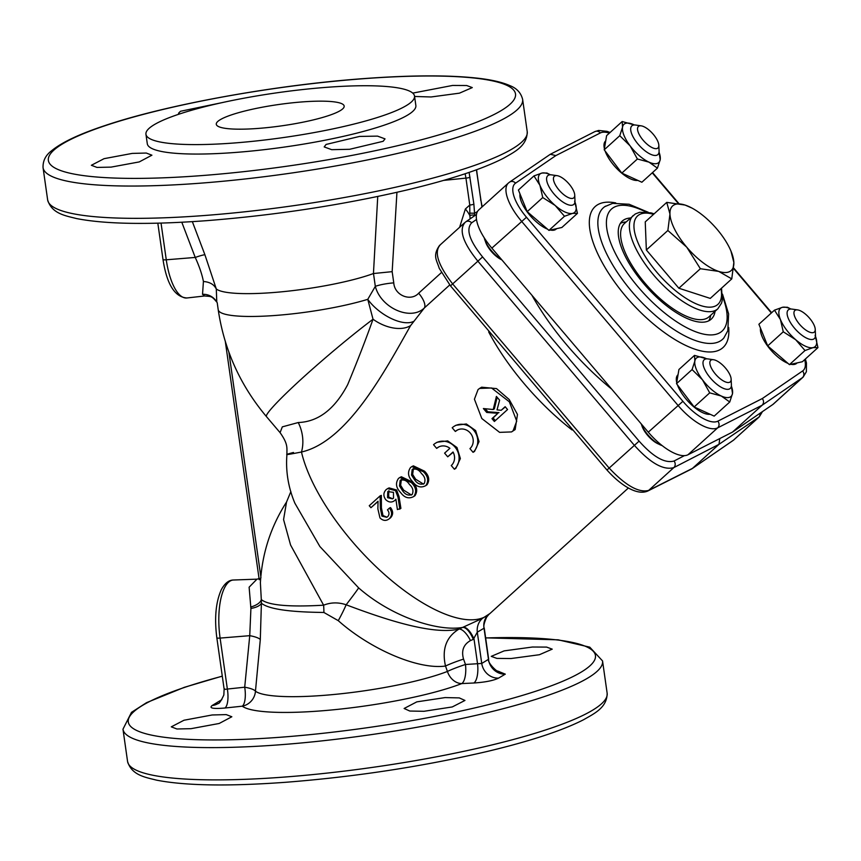 <?xml version="1.0" encoding="UTF-8"?>
<svg xmlns="http://www.w3.org/2000/svg" width="861" height="861" viewBox="0 0 861 861"><rect width="100%" height="100%" fill="white"/><g stroke="black" fill="none" stroke-linecap="round" stroke-linejoin="round"><path stroke-width="1.29" d="M340.138 110.703A64.586 10.762 171.9 0 1 269.579 127.363A64.586 10.762 171.9 0 1 216.283 124.275A64.586 10.762 171.9 0 1 220.33 119.647A64.586 10.762 171.9 0 1 290.878 102.976A64.586 10.762 171.9 0 1 344.174 106.075A64.586 10.762 171.9 0 1 340.138 110.703M513.091 430.791L511.552 431.921L499.606 432.362L481.816 418.532L474.422 399.203L478.059 389.559L479.599 388.419L491.534 387.977L509.335 401.807L516.729 421.137L513.091 430.791M479.599 388.419L481.654 387.202L496.517 388.602L509.217 399.547L517.472 414.442L515.158 429.553L511.552 431.921M222.084 102.631L180.487 111.273L178.528 113.254L179.314 114.061M414.571 96.464L431.092 96.97L459.451 93.16L472.291 87.585L466.684 85.53L452.552 85.454L412.731 93.106M326.082 144.444L324.199 146.919L331.679 149.674L349.641 149.297L383.145 141.301L385.028 138.879L377.538 136.124L359.564 136.425L326.082 144.444M132.217 153.409L104.073 158.672L91.374 165.28L96.992 167.421L111.069 167.12L139.245 161.922L151.913 155.195L146.284 153.043L132.217 153.409M532.475 647.02L546.617 647.095L552.224 649.151L539.395 654.726L511.014 658.536L496.872 658.396L491.265 656.362L504.126 650.884L532.475 647.02M445.105 697.582L459.279 697.905L464.951 700.445L452.262 706.946L423.956 711.294L409.793 711.035L404.121 708.485L416.81 701.866L445.105 697.582M212.14 714.974L226.217 714.608L231.835 716.761L219.178 723.477L190.991 728.686L176.914 728.987L171.296 726.845L183.985 720.237L212.14 714.974M414.518 96.066L415.863 105.516A135.64 22.612 171.9 0 1 234.483 152.526A135.64 22.612 171.9 0 1 147.296 143.744L145.95 134.284A135.64 22.612 171.9 0 1 327.32 87.273A135.64 22.612 171.9 0 1 414.518 96.066A135.64 22.612 171.9 0 1 233.137 143.066A135.64 22.612 171.9 0 1 145.95 134.284M497.518 670.988L505.289 674.141L498.584 678.113C493.418 680.61 485.173 682.246 473.851 682.999L461.765 683.58A16.144 12.947 68.8 0 1 447.419 671.44L445.503 666.037C417.843 669.89 370.133 649.022 338.276 620.663L323.908 612.483L317.289 612.343C286.638 611.719 268.019 608.673 261.4 603.217L260.302 639.551L255.459 691.2A16.144 15.713 -52.8 0 1 242.275 706.181L224.936 708.022C213.108 709.023 208.836 708.205 212.118 705.536L221.826 699.638M387.633 488.596L389.086 487.907L396.609 489.995L399.03 496.571L400.903 508.377L397.405 509.561L395.899 499.208L394.876 500.413C391.766 502.802 388.698 502.523 385.653 499.574C383.134 495.914 383.317 492.578 386.191 489.575L387.633 488.596L395.5 490.619L398.019 497.227L399.816 509.206M411.924 466.554L413.377 465.855L424.505 471.171C429.058 475.616 429.908 480.137 427.034 484.743L425.883 485.561C420.943 488.241 416.52 486.928 412.602 481.6C408.006 476.908 407.318 472.205 410.546 467.501L411.924 466.554L423.451 471.774C428.057 476.284 428.875 480.879 425.883 485.561L427.034 484.743M447.72 456.814L444.599 453.134L449.905 448.323A11.301 10.343 -120.6 0 0 438.206 447.246A11.301 10.343 -120.6 0 0 436.667 448.377L433.535 444.696A16.144 14.777 59.4 0 1 435.731 443.071L437.184 442.22L447.677 440.886L456.976 447.516L460.366 458.547L455.846 468.373L454.393 469.234L451.261 465.553A11.301 10.343 -120.6 0 0 453.037 452.003L447.72 456.814L453.166 452.24M438.852 446.891L436.667 448.377M457.525 429.962L455.329 431.447L452.208 427.766A16.144 14.777 59.4 0 1 454.404 426.152A16.144 14.777 59.4 0 1 474.529 431.264A16.144 14.777 59.4 0 1 473.055 452.316L474.519 451.444L479.039 441.618L475.649 430.586L466.339 423.967L455.846 425.291L454.404 426.152M449.733 284.948L424.365 307.947L410.6 325.598C384.889 371.026 347.629 441.467 301.479 452.014A32.298 24.043 76.5 0 0 298.24 422.536C318.279 421.804 334.757 409.158 347.693 384.619C357.552 360.824 366 339.019 373.028 319.227L367.765 299.337L375.321 286.347A16.144 2.691 171.9 0 1 393.768 282.871C394.586 295.646 410.88 301.845 418.661 293.214L441.392 272.603M399.902 477.457L401.355 476.757L412.484 482.074C417.036 486.519 417.886 491.039 415.013 495.645L413.861 496.463C408.921 499.143 404.498 497.819 400.58 492.503C395.985 487.81 395.296 483.107 398.514 478.404L399.902 477.457L411.429 482.677C416.035 487.186 416.842 491.782 413.861 496.463L415.013 495.645M389.42 508.098L390.528 507.592C393.337 511.283 393.326 514.706 390.507 517.859L389.355 518.677C386.234 521.174 383.102 520.927 379.981 517.945L377.871 508.905L378.054 501.242L370.93 507.699L369.251 505.719L380.088 495.893L380.368 508.485L381.929 516.126L386.75 517.3L387.741 516.632C389.473 514.523 389.376 512.273 387.461 509.873L389.42 508.098C392.293 511.918 392.272 515.438 389.355 518.677L390.507 517.859M378.044 501.479L370.93 507.699M380.088 495.893L381.337 495.376L381.412 507.796L382.984 515.535L386.589 517.063M505.149 406.704L507.56 409.535L494.375 421.481L491.975 418.65L497.873 413.302L486.702 412.441L483.387 408.544L493.235 409.524L496.41 396.415L499.617 400.182L497.023 409.89L501.177 410.299L505.149 406.704M396.943 192.304L392.164 271.656L373.448 273.54L377.742 196.48M192.347 221.643L204.918 254.791L216.294 288.952A88.812 14.809 -8.1 0 0 282.656 291.718A88.812 14.809 -8.1 0 0 373.448 273.54M216.294 288.952L216.789 302.125A16.144 15.433 -28.8 0 0 202.529 294.311L203.422 281.482C202.077 274.465 199.354 266.447 195.243 257.439L166.27 259.796A48.27 17.737 85.7 0 0 186.859 297.981C174.74 297.045 166.786 284.216 162.998 259.495A4.843 0.807 -8.1 0 0 166.27 259.796L161.039 223.085M413.452 321.465A32.298 15.315 35.9 0 1 367.765 299.337A88.812 14.809 -8.1 0 1 273.077 315.621A88.812 14.809 -8.1 0 1 218.21 309.712L217.198 302.598M418.661 293.214A16.144 6.404 47.8 0 1 424.365 307.947C410.762 321.261 380.917 308.087 375.321 286.347L373.491 273.518M260.388 582.789L261.303 599.59C268.46 605.315 289.221 607.177 323.618 605.186L290.577 545.024L283.57 519.581L286.53 502.06C270.795 526.555 262.088 553.472 260.388 582.789L260.388 582.789M294.408 502.006L294.86 503.168C288.252 487.348 285.604 471.204 286.917 454.726C286.756 447.946 288.424 444.437 280.083 432.642L282.322 426.862L298.24 422.536M294.86 503.168L319.872 546.509L358.65 587.902A58.128 1.367 -51.4 0 1 346.154 604.777C383.662 618.941 432.642 635.461 459.064 629.036L482.472 618.359L489.952 613.516A135.64 53.802 -132.2 0 1 388.537 577.989A135.64 53.802 -132.2 0 1 301.479 452.014C284.969 455.232 282.3 455.383 293.472 452.466M323.908 612.483A32.298 9.589 -90.6 0 0 323.618 605.186C330.904 602.302 338.416 602.162 346.154 604.777A32.298 4.692 119.4 0 1 338.276 620.663M358.65 587.902C392.282 617.391 438.443 631.791 462.798 627.411A16.144 6.425 -110.4 0 1 473.302 639.389L470.461 640.573C463.487 644.566 461.184 650.744 463.541 659.106A16.144 1.335 -19.8 0 0 445.503 666.037C441.715 649.183 446.235 636.849 459.064 629.036A16.144 6.49 64.8 0 1 470.461 640.573M250.702 607.027A16.144 7.437 -7.9 0 0 261.303 599.59L261.4 603.217A16.144 6.511 -1.9 0 1 250.917 608.458L249.12 587.191L256.976 579.152L233.514 580.013A48.27 17.737 85.7 0 0 220.104 638.087L227.358 689.048A16.144 5.478 -96.1 0 1 224.936 708.022M440.132 245.03C433.879 251.982 438.012 264.908 452.542 283.786L608.942 467.835C625.473 485.464 638.711 492.987 648.656 490.415L692.481 468.373L719 444.33L673.797 467.62C663.4 470.526 650.163 462.992 634.105 445.029L477.704 260.969C462.744 242.415 458.612 229.5 465.274 222.235L465.693 221.901A4.843 4.413 -124.7 0 1 471.645 222.838C465.758 229.263 469.406 240.628 482.59 256.944L639.099 441.123C653.219 456.965 664.864 463.595 674.045 461.022L684.43 455.641M674.045 461.022A4.843 4.391 -117.5 0 1 673.797 467.62L648.656 490.415A4.843 4.456 -116.4 0 1 647.73 491.05C635.978 496.184 618.661 483.182 606.983 470.031L450.486 285.874L439.25 268.331C436.882 260.323 432.319 255.932 439.465 245.546L464.52 222.838M647.73 491.05L691.598 468.987L733.497 440.165L759.305 416.842L719 444.33L719.785 438.572M611.74 389.183A142.097 56.363 -132.2 0 1 531.926 295.248M476.499 219.48L471.645 222.838M410.6 325.598A32.298 19.9 30.6 0 1 373.028 319.227A88.812 6.597 -40.4 0 0 300.93 379.453A88.812 6.597 -40.4 0 0 266.426 416.573L280.051 432.609M186.859 297.981L204.66 295.98L202.529 294.311M260.302 639.551A16.144 3.95 5.8 0 0 249.744 635.676L250.917 608.458M224.43 688.714C223.688 689.381 224.656 689.5 227.358 689.048L244.707 687.207A16.144 5.478 -96 0 1 244.567 701.855A16.144 5.478 -96 0 1 242.275 706.181A122.477 20.416 171.9 0 0 318.925 711.046A122.477 20.416 171.9 0 0 461.765 683.58A16.144 5.866 -92.7 0 0 465.478 664.488A16.144 1.335 -19.8 0 0 447.419 671.44A107.119 17.855 171.9 0 1 322.488 695.462A107.119 17.855 171.9 0 1 255.459 691.2A16.144 3.918 5.4 0 0 245.245 687.304A16.144 3.918 5.4 0 0 244.707 687.207L249.744 635.676L220.104 638.087A4.843 0.807 -8.1 0 1 216.832 637.786C214.292 618.069 215.799 602.011 221.352 589.602C224.872 583.209 228.918 580.013 233.514 580.013M204.918 254.791A16.144 1.324 -21.1 0 0 195.243 257.439L181.8 222.246M215.853 288.263C213.646 284.238 209.503 281.988 203.422 281.482M260.98 577.709L259.409 579.335M216.832 637.786L224.129 689.08L223.838 694.999C221.019 701.058 219.049 703.921 217.919 703.588A16.144 14.755 58.4 0 1 212.118 705.536M481.945 207.038L476.413 169.832M469.116 172.404L473.884 204.132L474.702 215.368A3.229 1.13 -7.6 0 0 469.837 215.573L469.772 205.026A3.229 0.538 -8.1 0 0 473.884 204.132M459.613 227.282L465.381 208.997L469.772 205.026L465.941 178.109L443.652 180.39M463.541 659.106L465.478 664.488L481.751 663.454L488.671 659.214L484.248 628.1L477.295 632.168L473.302 639.389M463.358 627.206A16.144 6.447 -111.2 0 1 474.034 639.11L477.564 663.917A16.144 5.866 -92.7 0 1 473.851 682.999M482.472 618.359A16.144 14.938 -110.1 0 0 477.295 632.168L481.751 663.454A16.144 14.766 -120.9 0 0 498.584 678.113M488.488 614.797A16.144 14.529 -129.8 0 0 484.022 628.175L488.478 659.461A16.144 14.777 -120.4 0 0 505.289 674.141M495.333 420.62L493.095 417.983L491.975 418.65M493.095 417.983L497.873 413.302M498.993 412.634L487.821 411.773L486.702 412.441M487.821 411.773L485.227 408.727M497.152 397.287L494.354 408.857L493.235 409.524M505.321 406.898L501.177 410.299M473.055 452.316L469.934 448.635A11.301 10.343 -120.6 0 0 470.956 433.89A11.301 10.343 -120.6 0 0 456.868 430.317A11.301 10.343 -120.6 0 0 455.329 431.447M435.731 443.071A16.144 14.777 59.4 0 1 455.856 448.183A16.144 14.777 59.4 0 1 454.393 469.234M424.161 483.613C425.808 480.051 424.914 476.703 421.481 473.561C418.92 469.643 415.82 468.287 412.182 469.525L411.526 475.068L414.582 479.825C417.294 483.742 420.48 485.012 424.161 483.613L423.375 484.14M412.473 469.288L413.409 468.642L412.634 474.389L415.637 479.222L414.582 479.825M415.637 479.222L423.181 483.914M412.634 474.389L411.526 475.068M412.139 494.515C413.786 490.953 412.893 487.606 409.459 484.463C406.898 480.546 403.798 479.19 400.161 480.427L399.504 485.97L402.561 490.727C405.262 494.644 408.458 495.914 412.139 494.515L411.354 495.043M400.451 480.19L401.387 479.545L400.613 485.292L403.615 490.124L402.561 490.727M403.615 490.124L411.16 494.817M400.613 485.292L399.504 485.97M399.03 496.571L398.019 497.227M396.609 489.995L395.5 490.619M387.547 497.69L392.465 498.853L393.499 498.164L393.466 492.331L387.805 491.631L387.547 497.69L388.666 497.055L392.325 498.637M389.032 490.748L387.805 491.631M388.774 491.007L388.666 497.055M381.412 507.796L380.368 508.485M382.984 515.535L381.929 516.126M470.16 218.812L469.837 215.573A16.144 6.404 47.8 0 0 465.381 208.997M470.052 177.226A3.229 0.538 -8.1 0 1 465.941 178.109L465.306 174.632M480.61 200.15A3.229 0.538 -8.1 0 0 480.815 199.913L476.983 173.007A3.229 0.538 -8.1 0 0 476.983 172.986L476.628 169.746M469.805 213.141L474.626 213.237L477.468 211.558M630.467 218.005A66.2 26.26 47.8 0 0 624.021 219.792A66.2 26.26 47.8 0 0 622.299 221.051A66.2 26.26 47.8 0 0 645.535 285.734A66.2 26.26 47.8 0 0 709.518 320.41A66.2 26.26 47.8 0 0 711.24 319.14A66.2 26.26 47.8 0 0 715.071 311.305M708.754 320.819A66.2 26.26 47.8 0 0 710.68 315.287M626.076 221.987A66.2 26.26 47.8 0 0 620.383 223.354M772.823 404.509A40.37 16.015 47.8 0 0 773.512 403.96L803.152 377.075A40.37 16.015 -132.2 0 1 802.474 377.624L762.146 405.208L717.633 427.874A40.37 16.015 -132.2 0 1 677.93 405.294L521.518 221.234A40.37 16.015 -132.2 0 1 508.42 183.027L478.77 209.912A40.37 16.015 47.8 0 0 491.868 248.119L648.279 432.179L682.902 401.312A35.527 14.088 47.8 0 0 717.837 421.18L762.308 398.546C763.987 400.957 763.933 403.174 762.146 405.208L732.496 432.093L772.823 404.509L802.474 377.624A4.843 4.445 55.6 0 0 802.592 370.983A35.527 14.088 47.8 0 0 804.701 359.629M648.279 432.179A40.37 16.015 -132.2 0 0 687.982 454.759L732.496 432.093M509.109 182.489A4.843 4.445 55.6 0 1 509.54 182.145L550.319 154.28L555.851 155.593L515.567 183.156A35.527 14.088 47.8 0 0 526.491 217.252L682.902 401.312M636.397 272.065A48.926 19.405 47.8 0 0 661.84 300.134M574.717 194.812A14.529 5.769 47.8 0 0 568.195 183.006A14.529 5.769 47.8 0 0 557.132 175.666A14.529 5.769 47.8 0 0 553.451 179.271A14.529 5.769 47.8 0 0 564.622 195.318A14.529 5.769 47.8 0 0 574.728 195.081A14.529 5.769 47.8 0 0 574.717 194.812M574.965 200.398A19.372 7.684 -132.2 0 1 574.987 200.742A19.372 7.684 -132.2 0 1 573.803 204.391A19.372 7.684 -132.2 0 1 558.348 198.45A19.372 7.684 -132.2 0 1 546.617 179.669A19.372 7.684 -132.2 0 1 547.779 175.676A19.372 7.684 -132.2 0 1 551.514 174.858L557.132 175.666M501.683 259.667A19.372 7.684 -132.2 0 1 484.237 237.819M519.979 193.886A25.83 10.246 47.8 0 0 536.747 222.213A25.83 10.246 47.8 0 0 547.478 229.123M550.448 230.048A25.83 10.246 47.8 0 0 556.184 229.08L556.658 228.649M550.297 174.783A25.83 10.246 47.8 0 0 542.01 173.039A25.83 10.246 47.8 0 0 539.933 185.309A25.83 10.246 47.8 0 0 555.194 205.488A25.83 10.246 47.8 0 0 572.543 213.399A25.83 10.246 47.8 0 0 574.944 201.958M574.621 201.13L577.451 213.367L572.543 213.399L564.493 216.272L548.941 230.382L561.889 227.476L577.451 213.367M548.941 230.382L527.201 211.655L542.753 197.546L555.194 205.488L564.493 216.272M542.753 197.546L539.933 185.309L533.971 175.913L542.01 173.039L546.918 173.007L550.351 174.783M527.201 211.655L518.408 190.023L533.971 175.913M678.048 374.718L677.887 374.869A25.83 10.246 47.8 0 0 676.412 377.785A25.83 10.246 47.8 0 0 676.724 382.51M677.424 384.856A25.83 10.246 47.8 0 0 692.212 405.445A25.83 10.246 47.8 0 0 710.121 414.259M676.531 383.672L694.149 406.973L714.178 416.111L729.741 402.001L721.292 396.017L709.712 392.864L702.468 379.787L692.083 369.563L676.531 383.672L678.931 369.498L694.493 355.389L706.709 358.833A25.83 10.246 47.8 0 0 706.074 358.542A25.83 10.246 47.8 0 0 694.859 361.05A25.83 10.246 47.8 0 0 702.468 379.787A25.83 10.246 47.8 0 0 721.292 396.017A25.83 10.246 47.8 0 0 732.517 393.499A25.83 10.246 47.8 0 0 731.355 386.019M731.355 385.965L732.517 393.499L729.741 402.001M694.149 406.973L709.712 392.864M692.083 369.563L694.859 361.05L694.493 355.389M760.478 328.127A25.83 10.246 47.8 0 0 777.246 356.454A25.83 10.246 47.8 0 0 787.976 363.364M790.947 364.289A25.83 10.246 47.8 0 0 796.683 363.331L797.157 362.901M790.796 309.024A25.83 10.246 47.8 0 0 782.509 307.28A25.83 10.246 47.8 0 0 780.432 319.549A25.83 10.246 47.8 0 0 795.704 339.729A25.83 10.246 47.8 0 0 813.042 347.64A25.83 10.246 47.8 0 0 815.453 336.21M774.469 310.154L758.907 324.263L767.7 345.896L783.262 331.786L780.432 319.549L774.469 310.154L782.509 307.28L787.417 307.248L790.85 309.024M815.119 335.37L817.95 347.618L813.042 347.64L805.003 350.524L795.704 339.729L783.262 331.786M767.7 345.896L789.44 364.633L802.387 361.728L817.95 347.618M789.44 364.633L805.003 350.524M605.735 140.849L605.574 140.989A25.83 10.246 47.8 0 0 604.099 143.905A25.83 10.246 47.8 0 0 604.411 148.641M605.111 150.987A25.83 10.246 47.8 0 0 619.898 171.576A25.83 10.246 47.8 0 0 637.807 180.39M604.218 149.803L621.836 173.104L641.865 182.241L657.427 168.132L648.979 162.137L637.398 158.994L630.155 145.918L619.769 135.694L604.218 149.803L606.618 135.629L622.18 121.519L634.396 124.963A25.83 10.246 47.8 0 0 633.761 124.673A25.83 10.246 47.8 0 0 622.546 127.18A25.83 10.246 47.8 0 0 630.155 145.918A25.83 10.246 47.8 0 0 648.979 162.137A25.83 10.246 47.8 0 0 660.204 159.629A25.83 10.246 47.8 0 0 659.042 152.149M621.836 173.104L637.398 158.994M622.18 121.519L622.546 127.18L619.769 135.694M659.052 152.096L660.204 159.629L657.427 168.132M719.785 362.707A14.529 5.769 47.8 0 0 713.532 359.715A14.529 5.769 47.8 0 0 710.637 366.399A14.529 5.769 47.8 0 0 721.195 379.497A14.529 5.769 47.8 0 0 731.14 379.141A14.529 5.769 47.8 0 0 719.785 362.707M731.14 379.141L731.398 384.802A19.372 7.684 -132.2 0 1 730.214 388.44A19.372 7.684 -132.2 0 1 718.139 385.287A19.372 7.684 -132.2 0 1 704.18 359.737A19.372 7.684 -132.2 0 1 707.925 358.919L713.532 359.715M662.174 445.611A19.372 7.684 -132.2 0 1 655.555 442.037A19.372 7.684 -132.2 0 1 641.197 423.838M793.96 313.512A14.529 5.769 47.8 0 0 805.121 329.559A14.529 5.769 47.8 0 0 815.238 329.322A14.529 5.769 47.8 0 0 815.216 329.063A14.529 5.769 47.8 0 0 808.705 317.246A14.529 5.769 47.8 0 0 797.63 309.906A14.529 5.769 47.8 0 0 793.96 313.512M815.464 334.638A19.372 7.684 -132.2 0 1 815.496 334.994A19.372 7.684 -132.2 0 1 814.312 338.631A19.372 7.684 -132.2 0 1 798.847 332.69A19.372 7.684 -132.2 0 1 787.115 313.91A19.372 7.684 -132.2 0 1 788.278 309.917A19.372 7.684 -132.2 0 1 792.012 309.099L797.63 309.906M648.882 145.627A14.529 5.769 47.8 0 0 658.826 145.261A14.529 5.769 47.8 0 0 647.472 128.838A14.529 5.769 47.8 0 0 641.219 125.846A14.529 5.769 47.8 0 0 638.324 132.519A14.529 5.769 47.8 0 0 648.882 145.627M658.826 145.261L659.085 150.933A19.372 7.684 -132.2 0 1 657.901 154.571A19.372 7.684 -132.2 0 1 645.825 151.418A19.372 7.684 -132.2 0 1 631.866 125.867A19.372 7.684 -132.2 0 1 635.612 125.039L641.219 125.846M673.754 205.101A43.599 17.295 47.8 0 0 669.955 214.023L667.867 230.479L686.766 247.204A43.599 17.295 47.8 0 0 718.72 271.409L700.37 268.729L686.766 247.204A43.599 17.295 47.8 0 1 669.955 214.023L666.748 202.378L685.087 205.058L692.072 208.125A43.599 17.295 47.8 0 0 685.087 205.058A43.599 17.295 47.8 0 0 673.754 205.101M654.145 213.808L650.991 212.871L639.701 212.269L635.321 213.948L624.462 223.451A62.971 24.98 47.8 0 0 646.568 284.969A62.971 24.98 47.8 0 0 707.43 317.957A62.971 24.98 47.8 0 0 709.066 316.751L717.848 308.787L721.54 303.083L722.25 300.338L721.55 288.155M731.764 278.889L733.852 262.444A43.599 17.295 47.8 0 1 718.72 271.409L731.764 278.889L710.26 298.401L678.866 288.231L646.353 249.981L667.867 230.479M666.748 202.378L645.244 221.89L646.353 249.981M678.866 288.231L700.37 268.729M730.914 250.96A43.599 17.295 47.8 0 1 733.852 262.444L730.914 250.96A43.599 17.295 47.8 0 0 717.041 229.274A43.599 17.295 47.8 0 0 692.072 208.125M283.258 777.149A242.21 40.381 171.9 0 1 127.568 761.468C131.69 775.374 145.541 777.311 156.465 780.131C185.223 785.749 228.391 786.459 285.981 782.262C355.528 776.794 422.482 766.559 486.874 751.545C529.978 741.246 562.211 730.645 583.575 719.731C594.381 713.521 607.145 707.613 607.145 693.213A242.21 40.381 171.9 0 1 283.258 777.149M485.636 637.861L558.165 639.82L589.774 647.171L602.549 660.936A242.21 40.381 171.9 0 1 278.663 744.873A242.21 40.381 171.9 0 1 122.972 729.192L127.568 761.468M485.647 637.958A235.914 39.326 171.9 0 1 571.381 677.359A235.914 39.326 171.9 0 1 279.954 737.274A235.914 39.326 171.9 0 1 130.56 726.329A235.914 39.326 171.9 0 1 222.299 676.208M203.336 215.594A242.21 40.381 171.9 0 1 47.646 199.903C51.768 213.808 65.619 215.745 76.543 218.565C105.3 224.183 148.469 224.904 206.059 220.707C275.595 215.239 342.56 204.993 406.952 189.98C450.055 179.68 482.289 169.079 503.653 158.176C514.458 151.966 527.223 146.047 527.223 131.647A242.21 40.381 171.9 0 1 203.336 215.594M43.05 167.626C42.813 160.835 45.655 155.217 51.563 150.783C61.658 142.431 79.277 134.101 104.407 125.76C166.539 104.665 274.917 85.013 364.214 78.566C411.515 75.09 449.528 74.993 478.242 78.254C491.739 79.804 502.275 82.258 509.852 85.616C516.718 88.231 520.97 92.816 522.627 99.37A242.21 40.381 171.9 0 1 198.74 183.307A242.21 40.381 171.9 0 1 43.05 167.626L47.646 199.903M200.032 175.719A235.914 39.326 171.9 0 1 63.144 143.529A235.914 39.326 171.9 0 1 363.848 78.674A235.914 39.326 171.9 0 1 500.736 110.865A235.914 39.326 171.9 0 1 200.032 175.719M572.07 429.962A135.64 53.802 -132.2 0 1 488.682 331.926M450.486 285.874L482.59 256.944M606.983 470.031L639.099 441.123M692.05 468.718L733.077 440.488A4.843 4.413 55.3 0 0 733.497 440.165L758.638 417.359A4.843 4.466 -124.1 0 0 759.994 413.28M228.875 352.117L260.84 576.676M392.164 271.656L393.768 282.871M424.505 471.171L423.451 471.774M412.484 482.074L411.429 482.677M728.654 327.428A95.162 37.744 -132.2 0 1 720.539 349.383A95.162 37.744 -132.2 0 1 626.044 296.636A95.162 37.744 -132.2 0 1 597.631 204.746A95.162 37.744 -132.2 0 1 615.744 202.916M605.606 206.134A88.758 35.204 47.8 0 0 604.809 206.64A88.758 35.204 47.8 0 0 632.867 292.729A88.758 35.204 47.8 0 0 720.237 341.031A88.758 35.204 47.8 0 0 723.875 337.953L727.803 330.753L728.61 313.888L722.508 294.161M645.793 211.957A82.355 32.664 47.8 0 0 613.592 207.523A82.355 32.664 47.8 0 0 638.173 287.036A82.355 32.664 47.8 0 0 719.947 332.68A82.355 32.664 47.8 0 0 722.583 296.647M771.348 312.984L733.615 268.567M678.253 203.422L652.251 172.824M609.362 133.143A35.527 14.088 47.8 0 0 600.321 132.949L555.851 155.593M762.308 398.546L802.592 370.983M687.982 454.759L717.633 427.874A4.843 4.423 -117 0 0 717.837 421.18M491.868 248.119L526.491 217.252M508.42 183.027L509.54 182.145A4.843 4.445 55.6 0 1 515.567 183.156M600.321 132.949A4.843 4.423 -117 0 0 594.833 131.625L550.319 154.28M501.845 259.85A16.262 6.447 -132.2 0 1 485.356 241.252M658.859 444.158A16.262 6.447 -132.2 0 1 654.08 441.435A16.262 6.447 -132.2 0 1 641.768 425.312M636.774 272.603A47.603 18.877 47.8 0 0 640.649 278.189M656.157 295.301A47.603 18.877 47.8 0 0 661.345 299.703M633.255 215.476A62.971 24.98 47.8 0 0 655.35 277.005A62.971 24.98 47.8 0 0 716.223 309.982A62.971 24.98 47.8 0 0 717.848 308.787M653.574 214.324A59.743 23.699 47.8 0 0 639.163 214.744A59.743 23.699 47.8 0 0 657.008 272.431A59.743 23.699 47.8 0 0 716.33 305.537A59.743 23.699 47.8 0 0 720.98 288.672M222.289 676.111L184.329 687.326L146.564 702.651L131.485 712.348L122.972 729.192M628.412 487.972L489.952 613.516M266.426 416.573C240.262 385.416 224.194 349.803 218.21 309.712M294.871 503.179L294.591 502.48M290.867 491.588L286.53 502.06M522.627 99.37L527.223 131.647M602.549 660.936L607.145 693.213M162.998 259.495L157.821 223.171M204.66 295.98C211.214 296.668 211.429 295.624 216.789 302.114M256.976 579.152L259.075 578.646M762.448 411.601L759.305 416.842M476.477 214.454L465.693 221.901M733.077 440.488L734.207 439.605M259.226 579.733L225.324 341.559M488.79 614.539L486.713 617.036C484.065 622.966 483.247 626.647 484.248 628.1M488.671 659.214C486.573 661.937 498.142 673.474 499.089 671.494L495.807 671.332M482.171 206.823L480.815 199.913M604.809 206.64L612.645 203.368L629.1 204.251L648.247 212.28M803.152 377.075L806.38 371.726L806.445 362.933L805.39 359.005M771.65 312.715L733.669 268.019M678.866 203.53L652.552 172.555M610.094 132.476L606.973 131.335L598.653 130.441L594.833 131.625M574.728 195.081L574.987 200.742M815.238 329.322L815.496 334.994"/></g></svg>

